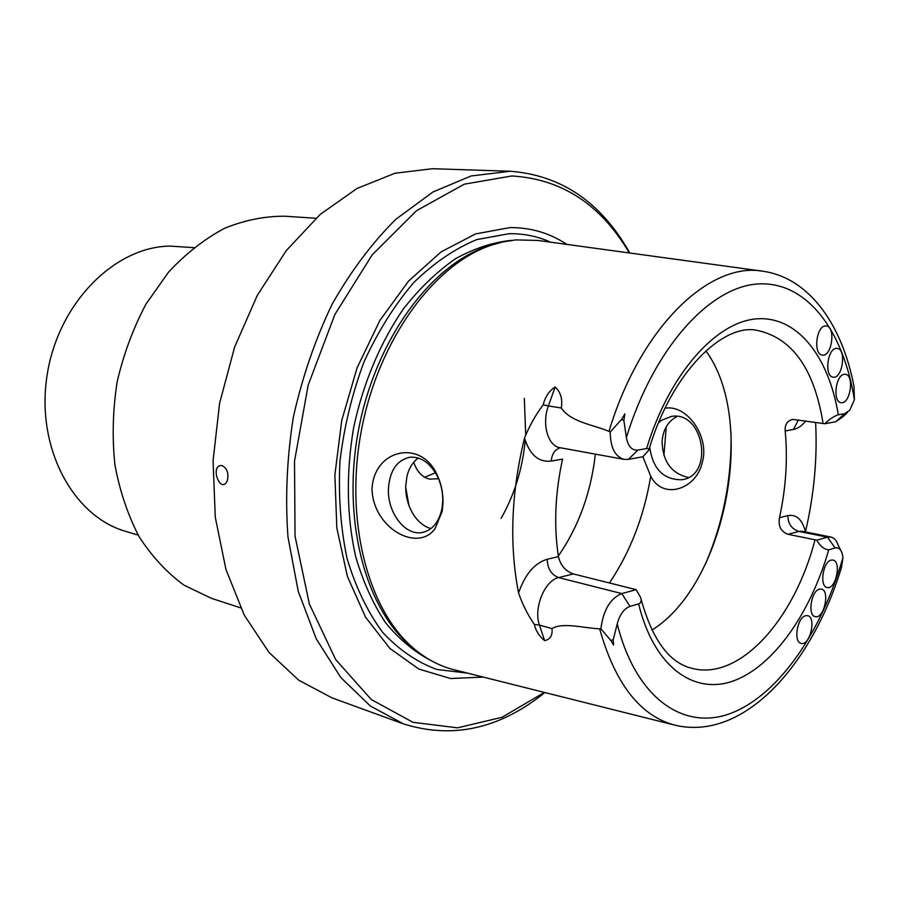 <?xml version="1.0" encoding="UTF-8"?>
<svg xmlns="http://www.w3.org/2000/svg" width="900" height="900" viewBox="0 0 900 900"><rect width="100%" height="100%" fill="white"/><g stroke="black" fill="none" stroke-linecap="round" stroke-linejoin="round"><path stroke-width="1.35" d="M240.638 607.871L211.309 598.286L184.028 585.18C166.961 572.704 152.021 556.582 139.185 536.816C127.913 515.216 119.824 491.243 114.919 464.873C112.039 437.647 112.781 409.995 117.135 381.938C123.547 354.274 133.155 328.343 145.969 304.144L168.649 272.014C185.929 253.541 204.547 238.984 224.528 228.319C244.822 220.084 265.028 216.056 285.12 216.225L315.911 218.273M405.697 487.305L408.96 505.485M558.326 555.998C578.621 526.658 590.974 492.705 595.35 454.14M665.044 408.229C687.127 404.145 709.841 437.006 702.304 462.251C696.668 489.229 662.951 500.614 650.734 476.224L642.87 456.761L628.414 459.382L624.195 459.394C615.071 456.728 610.403 447.593 610.222 432L621.529 419.479L624.87 413.854L623.869 420.356L621.529 419.479M435.476 472.793L424.676 477.214M413.719 462.24C416.936 471.69 422.235 477.315 429.615 479.126L438.491 478.688M555.142 387.034L548.392 405.945L543.195 404.798C545.265 396.641 549.248 390.724 555.142 387.034C560.689 392.119 562.736 399.105 561.285 408.015C571.196 422.291 592.403 424.384 608.985 431.381C640.384 326.779 710.044 261.067 763.357 271.294C810.214 278.325 842.332 325.766 853.999 386.336L854.415 399.746L849.735 410.22L844.751 413.64L838.316 414.776C828.686 356.321 797.186 315.54 756.337 318.881C715.658 322.11 669.195 374.085 646.594 448.549L637.864 450.09C631.901 450.596 628.076 446.434 626.377 437.591L623.869 420.356M836.246 348.401L837.146 348.401C846.742 348.817 842.558 378.99 833.186 377.145C824.242 376.83 827.212 348.739 836.246 348.401M844.301 374.321L845.314 374.31C854.685 374.816 850.298 404.595 841.14 402.671C832.455 402.289 835.492 374.839 844.301 374.321M825.367 325.957L826.178 325.946C836.01 326.295 832.016 356.906 822.386 355.118C813.15 354.87 816.064 326.137 825.367 325.957M543.195 404.798C535.567 414.99 529.346 426.06 524.52 437.996C529.684 454.781 538.605 462.476 551.261 461.081L562.567 459.124C555.109 493.2 553.725 525.69 558.416 556.605C560.531 565.335 565.481 571.106 573.289 573.919L636.12 589.658L640.676 597.544C641.711 600.952 641.036 603.079 638.629 603.923L629.989 606.386C624.038 608.614 619.785 614.464 617.231 623.947C636.21 699.615 684.911 731.576 731.97 712.89C779.265 694.058 821.857 631.395 842.974 557.494L842.018 552.938C840.499 548.921 838.204 547.267 835.133 547.988L828.731 549.81C824.265 549.529 820.283 546.3 816.773 540.135L788.051 534.308C780.975 531.754 778.129 526.219 779.501 517.691C785.936 488.059 787.837 459.146 785.194 430.965L793.586 429.435C797.884 428.591 801.956 425.756 805.793 420.93M819.326 589.196L821.374 589.084C830.385 590.467 823.95 619.391 815.231 616.646C807.457 615.566 811.102 591.064 819.326 589.196M831.06 560.137L832.928 560.048C841.871 561.285 835.774 590.107 827.111 587.509C819.315 586.541 822.87 561.825 831.06 560.137M805.376 615.769L807.592 615.645C816.705 617.175 809.933 646.268 801.124 643.365C793.327 642.173 797.074 617.805 805.376 615.769M785.194 430.965C784.789 424.463 787.331 420.615 792.821 419.4L824.873 423.731C829.17 419.366 833.648 416.385 838.316 414.776M847.519 412.391L843.289 416.52L835.661 421.774L824.873 423.731M608.985 431.381L610.222 432M658.53 422.764L661.387 420.356L671.512 416.396C704.126 410.692 714.51 476.381 681.514 479.767C663.289 479.7 652.691 468.776 649.721 446.996M677.048 416.441C668.036 421.267 663.041 429.649 662.062 441.574C662.794 461.7 671.569 473.659 688.365 477.461M430.954 528.592C423.686 526.5 417.6 521.415 412.684 513.337C407.891 505.012 405.562 495.889 405.709 485.944L406.935 476.392C408.96 468.191 412.74 462.071 418.264 458.032M442.744 501.221C442.946 492.019 441 483.412 436.928 475.391C429.739 462.623 420.772 456.559 410.051 457.211C396.911 460.035 389.7 470.61 388.429 488.936C387.326 512.314 404.899 535.736 421.785 532.575C432.293 530.426 439.043 522.293 442.046 508.174L442.744 501.221M840.758 550.361L838.046 544.837C836.426 540.36 834.03 537.761 830.88 537.041L827.494 537.188L816.773 540.135M801.607 531.191L798.964 531.439C791.73 529.155 788.029 523.879 787.86 515.61C796.41 514.125 802.271 519.502 805.466 531.72C814.084 494.876 817.459 458.426 815.614 422.381M636.12 589.658L621.788 593.584C610.2 598.466 603.236 610.211 600.896 628.808L599.659 628.864C583.166 627.975 562.444 622.058 551.981 628.616C552.746 635.299 550.294 639.304 544.635 640.654C539.224 636.255 535.793 630.866 534.352 624.488C527.614 614.531 522.349 604.035 518.558 593.01C509.175 544.5 511.166 492.84 524.52 437.996M434.97 528.84C417.341 552.735 373.106 528.109 372.004 489.049C373.928 449.438 419.805 439.335 436.196 472.984C440.933 482.254 443.205 492.368 442.991 503.325L442.147 511.56L434.97 528.84M646.594 448.549L648.675 448.74L648.664 450.36L642.893 456.75M600.896 628.808L610.819 640.451L613.575 645.086L613.181 639.788L610.819 640.451M617.231 623.947L613.181 639.788M842.974 557.494L841.545 567.202C812.363 663.885 744.615 741.24 675.641 725.321C640.665 716.535 615.341 684.383 599.659 628.864M651.926 630.079C725.76 584.46 757.406 420.694 705.87 350.854M629.798 253.013C601.459 202.511 561.611 175.252 510.244 171.248L471.06 175.984L432.979 191.97L395.921 219.218C372.229 242.719 350.966 271.046 332.123 304.189C315.191 339.57 302.243 377.325 293.287 417.465C286.931 458.089 285.154 497.902 287.966 536.918L298.26 591.39L316.26 638.876L340.796 677.509L370.384 706.039L403.481 723.893C452.644 739.305 499.77 728.854 544.882 692.539M510.244 171.248L432.529 168.716L395.021 173.227L357.03 188.46L320.231 214.391L286.403 250.436L257.332 295.29L234.641 347.029L219.611 403.166L213.064 460.868L215.269 517.196L225.934 569.396L244.237 615.082L269.01 652.433L298.8 680.242L332.066 697.905L403.481 723.893M227.227 480.971C228.994 473.569 227.295 468.461 222.12 465.637C209.329 464.006 220.118 494.955 227.227 480.971M674.303 724.995L454.984 670.005C440.314 666.472 426.577 659.306 413.798 648.506C367.751 609.975 344.07 519.637 361.631 429.176C379.035 338.681 434.655 263.655 491.738 245.047L502.695 241.965L515.734 239.895L537.975 240.446L761.985 271.102M494.527 244.148L487.879 246.161C431.179 264.656 376.009 338.985 358.774 428.614C341.381 518.22 364.894 607.759 410.625 646.043L416.048 650.385M629.28 252.945C600.998 204.615 561.836 178.954 511.785 175.972L464.299 184.174L416.543 210.667L372.139 254.914L334.868 314.494L308.16 385.166L294.514 461.205L295.043 536.197L309.353 603.99L335.666 659.554L371.272 699.536L412.965 722.306L457.56 727.83L502.178 717.232L544.376 692.415M663.908 455.445L666.27 426.757M566.887 244.395C549.664 233.032 530.674 227.43 509.918 227.588L475.56 233.921L441.101 251.888L408.532 281.137L379.879 320.468L357.086 367.841L341.741 420.469L334.868 475.031L336.848 528.086L347.389 576.383L365.546 617.175L389.914 648.461L418.838 669.049L450.529 678.521L483.289 677.104M193.736 247.635L170.078 246.105C114.593 246.6 57.791 303.424 47.036 375.705C35.797 447.93 73.215 516.589 125.944 531.439L138.206 535.106M609.446 582.941C630.248 551.981 644.006 516.42 650.734 476.224M854.415 399.746C843.514 330.885 807.053 281.351 758.498 283.928C710.179 286.335 653.783 347.726 626.377 437.591M638.629 603.923C653.974 667.215 694.181 695.509 733.961 680.715C773.91 665.82 810.585 612.956 828.731 549.81M624.195 459.394L559.969 447.683C547.931 446.152 541.586 423.889 548.392 405.945L561.285 408.015M705.431 564.176C723.465 521.944 731.981 477.866 730.98 431.944M788.051 534.308L798.964 531.439L827.494 537.188L835.133 547.988M787.86 515.61L779.501 517.691M573.289 573.919L558.697 577.597L621.788 593.584L629.989 606.386M558.416 556.605L547.2 559.271C534.555 563.108 525.004 574.346 518.558 593.01M547.2 559.271C547.538 568.699 551.363 574.808 558.697 577.597C544.781 580.23 533.239 608.467 539.449 625.084L551.981 628.616M534.352 624.488L539.449 625.084L544.635 640.654M798.322 419.827L793.586 429.435M560.43 447.761C554.94 449.415 551.88 453.859 551.261 461.081M637.864 450.09L628.414 459.382M844.751 413.64L835.661 421.774M823.095 423.495C814.174 368.381 791.82 337.264 756.011 330.142C722.678 324.09 672.086 371.7 648.923 449.561M641.059 599.197C652.23 639.236 668.801 662.164 690.739 667.98C738.911 682.222 794.351 619.886 815.018 539.82M550.541 242.167C537.525 236.284 523.688 233.471 509.051 233.708L476.82 239.58C454.973 248.591 433.946 262.901 413.752 282.544C394.56 305.01 378.011 331.402 364.084 361.71C352.147 393.626 344.093 426.791 339.952 461.205C338.243 495.439 340.605 527.861 347.062 558.472C355.714 587.216 367.537 611.809 382.545 632.25C398.97 649.834 417.06 662.242 436.838 669.465L467.291 673.087M512.021 240.311C493.335 242.134 474.559 248.231 455.715 258.604C437.141 271.418 419.76 288.135 403.549 308.734C380.509 342.034 363.116 383.231 353.644 427.624C345.96 473.231 346.635 516.206 355.669 556.56C363.037 581.715 372.949 603.697 385.402 622.508C399.037 639.158 414.18 651.814 430.841 660.465M501.131 518.355C514.485 494.685 522.517 468.709 525.217 440.426M525.679 434.183L524.317 398.363M683.393 479.385L681.514 479.767M421.785 532.575L423.709 532.181M802.384 531.304L830.88 537.041M436.928 475.391L436.196 472.984M442.046 508.174L442.147 511.56M410.625 646.043L413.798 648.506M487.879 246.161L491.738 245.047"/></g></svg>
